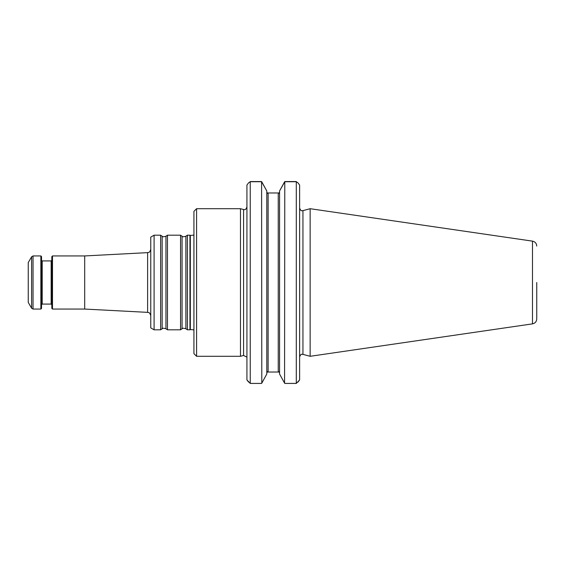 <?xml version="1.0" encoding="UTF-8"?>
<svg xmlns="http://www.w3.org/2000/svg" width="565" height="565" viewBox="0 0 565 565"><rect width="100%" height="100%" fill="white"/><g stroke="black" fill="none" stroke-linecap="round" stroke-linejoin="round"><path stroke-width="0.85" d="M187.389 282.5L187.389 329.812L189.953 329.812L189.953 235.188L187.389 235.188L187.389 282.5M52.489 255.938L52.489 309.062L51.825 308.398L51.825 256.602L52.489 255.938L84.694 255.938L84.694 309.062L147.62 312.36C148.517 313.017 149.238 311.223 150.77 315.673M154.09 329.812L154.09 235.188L150.77 237.102L150.77 327.898L154.09 329.812L160.63 329.812L160.63 235.188L162.148 236.248L162.148 328.752C162.918 328.858 161.597 327.523 165.955 328.752L167.466 329.812L180.553 329.812L180.553 235.188L182.064 236.248L182.064 328.752C182.834 328.858 181.52 327.523 185.878 328.752L187.389 329.812M28.25 282.5L28.25 302.423L31.605 308.229L31.605 256.771L28.25 262.577L28.25 282.5M31.605 308.229L33.045 309.062L40.864 309.062L40.864 255.938L33.045 255.938L31.605 256.771M40.864 309.062L41.535 308.398L41.535 256.602L40.864 255.938M162.148 236.248C162.918 236.142 161.597 237.477 165.955 236.248L167.466 235.188L167.466 329.812M536.75 282.5L536.75 318.943L536.75 282.5M532.491 323.865L532.491 241.135L310.143 208.704L310.143 356.296L532.491 323.865C535.126 323.279 536.545 321.633 536.75 318.943M279.576 374.044L279.576 190.956L279.576 374.044L284.569 383.119M266.998 192.976L279.371 192.976L279.576 192.291L278.248 193.859L278.248 371.141L279.576 372.709M248.438 183.032L246.926 185.066L248.565 182.862L250.246 181.725L261.588 181.725L266.793 190.956L266.793 374.044L261.8 383.119M266.793 372.709L268.121 371.141L268.121 193.859L266.793 192.291M284.569 383.127L284.788 181.725L279.576 190.956L284.569 181.881M296.293 181.577L284.788 181.577L284.598 181.944M266.793 190.956L261.8 181.881M261.772 181.944L261.588 181.577L250.246 181.577M261.588 181.725L261.8 383.127M266.998 372.024L279.371 372.024M284.788 383.423L296.293 383.423L299.62 379.934L297.932 382.11M284.788 181.725L296.293 181.725L296.293 383.423M298.101 183.032L299.62 185.066L297.974 182.862L296.293 181.725M250.246 181.725L250.246 383.423L261.588 383.423M248.614 382.11L246.926 379.934L246.926 185.066M250.246 383.423L246.926 379.934M299.62 185.066L299.62 379.934M243.579 355.463L243.579 209.537L240.478 208.704L240.478 356.296L243.579 355.463L246.743 357.073M196.585 208.704L193.929 211.367L193.929 353.634L196.585 356.296L196.585 208.704L240.478 208.704M84.694 255.938L147.62 252.64L147.62 312.36M33.045 309.062L33.045 255.938M51.161 304.083L42.198 304.083L42.198 260.917L51.161 260.917L51.161 304.083L51.825 304.747M182.064 236.248C182.834 236.142 181.52 237.477 185.878 236.248L185.878 328.752M165.955 236.248L165.955 328.752M193.929 235.118L190.32 235.464L190.32 329.536L193.929 329.882M310.143 208.704L302.946 210.639L302.946 354.361L310.143 356.296M52.489 309.062L84.694 309.062M51.161 260.917L51.825 260.253M42.198 260.917L41.535 260.253M42.198 304.083L41.535 304.747M185.878 236.248L187.389 235.188M182.064 328.752L180.553 329.812M167.466 235.188L180.553 235.188M162.148 328.752L160.63 329.812M154.09 235.188L160.63 235.188M190.32 235.464L189.953 235.188M190.32 329.536L189.953 329.812M532.491 241.135C535.126 241.721 536.545 243.367 536.75 246.058M302.946 354.361C302.035 354.728 301.272 352.835 299.62 356.918M302.946 210.639C302.035 210.272 301.272 212.165 299.62 208.082M243.579 209.537C244.433 209.163 245.182 211.119 246.926 206.974M196.585 356.296L240.478 356.296M147.62 252.64C148.517 251.983 149.238 253.777 150.77 249.327"/></g></svg>
